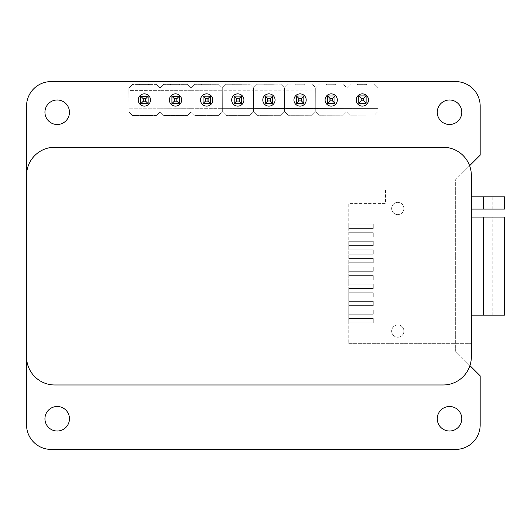<?xml version="1.0" encoding="UTF-8"?>
<svg xmlns="http://www.w3.org/2000/svg" width="531" height="531" viewBox="0 0 531 531"><rect width="100%" height="100%" fill="white"/><g stroke="black" fill="none" stroke-linecap="round" stroke-linejoin="round"><path stroke-width="0.4" stroke-dasharray="2.65 1.99" d="M231.662 99.987A6.133 6.133 0 0 0 237.795 106.12A6.133 6.133 0 0 0 243.921 99.987A6.133 6.133 0 0 0 237.795 93.861A6.133 6.133 0 0 0 231.662 99.987M44.943 418.753A12.259 12.259 0 0 0 57.202 431.013A12.259 12.259 0 0 0 69.461 418.753A12.259 12.259 0 0 0 57.202 406.494A12.259 12.259 0 0 0 44.943 418.753M200.519 99.987A6.133 6.133 0 0 0 206.652 106.12A6.133 6.133 0 0 0 212.778 99.987A6.133 6.133 0 0 0 206.652 93.861A6.133 6.133 0 0 0 200.519 99.987M169.382 99.987A6.133 6.133 0 0 0 175.509 106.12A6.133 6.133 0 0 0 181.642 99.987A6.133 6.133 0 0 0 175.509 93.861A6.133 6.133 0 0 0 169.382 99.987M138.239 99.987A6.133 6.133 0 0 0 144.372 106.12A6.133 6.133 0 0 0 150.499 99.987A6.133 6.133 0 0 0 144.372 93.861A6.133 6.133 0 0 0 138.239 99.987M44.943 112.247A12.259 12.259 0 0 0 57.202 124.506A12.259 12.259 0 0 0 69.461 112.247A12.259 12.259 0 0 0 57.202 99.987A12.259 12.259 0 0 0 44.943 112.247M437.265 418.753A12.259 12.259 0 0 1 449.525 406.494A12.259 12.259 0 0 1 461.784 418.753A12.259 12.259 0 0 1 449.525 431.013A12.259 12.259 0 0 1 437.265 418.753M262.805 99.987A6.133 6.133 0 0 1 268.932 93.861A6.133 6.133 0 0 1 275.065 99.987A6.133 6.133 0 0 1 268.932 106.12A6.133 6.133 0 0 1 262.805 99.987M293.942 99.987A6.133 6.133 0 0 1 300.075 93.861A6.133 6.133 0 0 1 306.201 99.987A6.133 6.133 0 0 1 300.075 106.12A6.133 6.133 0 0 1 293.942 99.987M325.085 99.987A6.133 6.133 0 0 1 331.211 93.861A6.133 6.133 0 0 1 337.344 99.987A6.133 6.133 0 0 1 331.211 106.12A6.133 6.133 0 0 1 325.085 99.987M356.228 99.987A6.133 6.133 0 0 1 362.354 93.861A6.133 6.133 0 0 1 368.487 99.987A6.133 6.133 0 0 1 362.354 106.12A6.133 6.133 0 0 1 356.228 99.987M437.265 112.247A12.259 12.259 0 0 1 449.525 99.987A12.259 12.259 0 0 1 461.784 112.247A12.259 12.259 0 0 1 449.525 124.506A12.259 12.259 0 0 1 437.265 112.247M480.177 155.158L455.658 179.677L455.658 351.323L480.177 375.842L480.177 424.88A24.519 24.519 0 0 1 455.658 449.405L51.069 449.405A24.519 24.519 0 0 1 26.55 424.88L26.55 106.12A24.519 24.519 0 0 1 51.069 81.595L455.658 81.595A24.519 24.519 0 0 1 480.177 106.12L480.177 155.158M469.616 165.718L455.658 179.677L455.658 351.323L469.935 365.6M403.918 208.491A6.133 6.133 0 0 1 397.785 214.624A6.133 6.133 0 0 1 391.659 208.491A6.133 6.133 0 0 1 397.785 202.357A6.133 6.133 0 0 1 403.918 208.491A6.133 6.133 0 0 1 397.785 214.624A6.133 6.133 0 0 1 391.659 208.491A6.133 6.133 0 0 1 397.785 202.357A6.133 6.133 0 0 1 403.918 208.491M403.918 331.092A6.133 6.133 0 0 1 397.785 337.225A6.133 6.133 0 0 1 391.659 331.092A6.133 6.133 0 0 1 397.785 324.959A6.133 6.133 0 0 1 403.918 331.092A6.133 6.133 0 0 1 397.785 337.225A6.133 6.133 0 0 1 391.659 331.092A6.133 6.133 0 0 1 397.785 324.959A6.133 6.133 0 0 1 403.918 331.092M504.45 196.842L471.349 196.842L471.349 175.449A28.196 28.196 0 0 0 443.146 147.253L54.746 147.253A28.196 28.196 0 0 0 26.55 175.449L26.55 356.779A28.196 28.196 0 0 0 54.746 384.975L443.146 384.975A28.196 28.196 0 0 0 471.349 356.779L471.349 315.155L492.191 315.155L483.608 315.155L483.608 217.073L471.349 217.073L471.349 315.155M504.45 209.101L471.349 209.101L471.349 188.877L471.349 196.842L483.608 196.842L471.349 196.842M471.349 217.073L483.608 217.073L471.349 217.073L471.349 209.101L471.349 217.073L471.349 209.101L483.608 209.101L471.349 209.101M348.748 318.527L348.748 203.585L385.526 203.585L385.526 188.877L471.349 188.877L385.526 188.877L385.526 203.585L348.748 203.585L348.748 224.122L373.266 224.122L373.266 228.416L348.748 228.416L348.748 224.122L373.266 224.122L373.266 228.416L348.748 228.416L348.748 232.704L373.266 232.704L373.266 236.992L348.748 236.992L348.748 232.704L373.266 232.704L373.266 236.992L348.748 236.992L348.748 241.286L373.266 241.286L373.266 245.574L348.748 245.574L348.748 241.286L373.266 241.286L373.266 245.574L348.748 245.574L348.748 249.869L373.266 249.869L373.266 254.157L348.748 254.157L348.748 249.869L373.266 249.869L373.266 254.157L348.748 254.157L348.748 258.451L373.266 258.451L373.266 262.739L348.748 262.739L348.748 258.451L373.266 258.451L373.266 262.739L348.748 262.739L348.748 267.033L373.266 267.033L373.266 271.321L348.748 271.321L348.748 267.033L373.266 267.033L373.266 271.321L348.748 271.321L348.748 275.616L373.266 275.616L373.266 279.903L348.748 279.903L348.748 275.616L373.266 275.616L373.266 279.903L348.748 279.903L348.748 284.198L373.266 284.198L373.266 288.486L348.748 288.486L348.748 284.198L373.266 284.198L373.266 288.486L348.748 288.486L348.748 292.78L373.266 292.78L373.266 297.068L348.748 297.068L348.748 292.78L373.266 292.78L373.266 297.068L348.748 297.068L348.748 301.362L373.266 301.362L373.266 305.65L348.748 305.65L348.748 301.362L373.266 301.362L373.266 305.65L348.748 305.65L348.748 309.945L373.266 309.945L373.266 314.233L348.748 314.233L348.748 309.945L373.266 309.945L373.266 314.233L348.748 314.233L348.748 318.527L373.266 318.527L373.266 322.815L348.748 322.815L348.748 318.527L373.266 318.527L373.266 322.815L348.748 322.815L348.748 318.527L373.266 318.527L373.266 322.815L348.748 322.815L348.748 343.351L348.748 322.815L373.266 322.815L373.266 318.527L348.748 318.527M348.748 343.351L471.349 343.351L348.748 343.351M504.45 315.155L483.608 315.155L483.608 217.073L504.45 217.073M373.266 314.233L348.748 314.233L373.266 314.233L373.266 309.945L373.266 314.233M348.748 309.945L373.266 309.945L348.748 309.945M373.266 305.65L348.748 305.65L373.266 305.65L373.266 301.362L373.266 305.65M348.748 301.362L373.266 301.362L348.748 301.362M373.266 297.068L348.748 297.068L373.266 297.068L373.266 292.78L373.266 297.068M348.748 292.78L373.266 292.78L348.748 292.78M373.266 288.486L348.748 288.486L373.266 288.486L373.266 284.198L373.266 288.486M348.748 284.198L373.266 284.198L348.748 284.198M373.266 279.903L348.748 279.903L373.266 279.903L373.266 275.616L373.266 279.903M348.748 275.616L373.266 275.616L348.748 275.616M373.266 271.321L348.748 271.321L373.266 271.321L373.266 267.033L373.266 271.321M348.748 267.033L373.266 267.033L348.748 267.033M373.266 262.739L348.748 262.739L373.266 262.739L373.266 258.451L373.266 262.739M348.748 258.451L373.266 258.451L348.748 258.451M373.266 254.157L348.748 254.157L373.266 254.157L373.266 249.869L373.266 254.157M348.748 249.869L373.266 249.869L348.748 249.869M373.266 245.574L348.748 245.574L373.266 245.574L373.266 241.286L373.266 245.574M348.748 241.286L373.266 241.286L348.748 241.286M373.266 236.992L348.748 236.992L373.266 236.992L373.266 232.704L373.266 236.992M348.748 232.704L373.266 232.704L348.748 232.704M373.266 228.416L348.748 228.416L373.266 228.416L373.266 224.122L373.266 228.416M348.748 224.122L373.266 224.122L348.748 224.122M483.608 196.842L492.191 196.842L483.608 196.842L483.608 209.101L492.191 209.101L483.608 209.101L483.608 196.842L483.608 209.101M139.122 84.409L148.872 84.396L139.122 84.409L139.733 85.02L148.262 85.006L148.872 84.396M148.262 85.006L139.733 85.02M160.043 108.755L128.9 108.809L160.043 108.755L160.05 111.835L156.379 115.519L160.05 111.835L163.734 115.506L160.05 111.835L160.01 90.363L128.867 90.416L128.907 111.888L132.591 115.566L128.907 111.888L128.867 88.106L132.538 84.422L128.867 88.106L128.867 90.416L160.01 90.363L160.043 108.755L191.18 108.696L160.043 108.755M148.129 96.29L140.775 96.297L140.788 103.658L140.775 96.297L148.129 96.29L148.142 103.645L148.129 96.29L140.775 96.297L142.899 98.421L146.012 98.414L148.129 96.29L148.142 103.645L140.788 103.658L148.142 103.645L146.012 101.521L142.905 101.527L140.788 103.658L140.775 96.297M156.32 84.383L160.004 88.053L156.32 84.383L132.538 84.422L156.32 84.383M156.379 115.519L132.591 115.566L156.379 115.519M160.004 88.053L160.05 111.835L160.004 88.053L160.01 90.363L160.004 88.053L163.681 84.369L160.004 88.053M142.905 101.527L142.899 98.421M146.012 98.414L146.012 101.521M170.259 84.356L180.009 84.336L170.259 84.356L170.876 84.967L179.398 84.953L180.009 84.336M179.398 84.953L170.876 84.967M191.153 90.31L160.01 90.363L191.153 90.31L191.187 111.782L187.516 115.466L191.187 111.782L194.87 115.453L191.187 111.782L191.18 108.696L222.323 108.643L191.18 108.696L191.147 88L187.463 84.323L191.147 88L191.187 111.782L191.147 88L191.153 90.31L222.29 90.25L191.153 90.31M179.272 96.23L171.911 96.244L171.925 103.598L171.911 96.244L179.272 96.23L179.279 103.591L179.272 96.23L171.911 96.244L174.042 98.368L177.148 98.361L179.272 96.23L179.279 103.591L171.925 103.598L179.279 103.591L177.155 101.467L174.049 101.474L171.925 103.598L171.911 96.244M187.516 115.466L163.734 115.506L187.516 115.466M163.681 84.369L187.463 84.323L163.681 84.369M201.402 84.303L211.152 84.283L201.402 84.303L202.012 84.914L210.541 84.9L211.152 84.283M210.541 84.9L202.012 84.914M210.409 96.177L203.054 96.191L203.068 103.545L203.054 96.191L210.409 96.177L210.422 103.532L210.409 96.177L203.054 96.191L205.178 98.308L208.291 98.308L210.409 96.177L210.422 103.532L203.068 103.545L210.422 103.532L208.298 101.414L205.185 101.421L203.068 103.545L203.054 96.191M222.29 90.25L222.33 111.729L218.659 115.413L222.33 111.729L226.014 115.4L222.33 111.729L222.323 108.643L253.466 108.589L222.323 108.643L222.29 87.94L218.606 84.27L222.29 87.94L222.33 111.729L222.29 87.94L222.29 90.25L253.433 90.197L222.29 90.25M191.147 88L194.817 84.31L191.147 88M218.659 115.413L194.87 115.453L218.659 115.413M194.817 84.31L218.606 84.27L194.817 84.31M232.545 84.25L242.295 84.23L232.545 84.25L233.155 84.86L241.678 84.841L242.295 84.23M241.678 84.841L233.155 84.86M241.552 96.124L234.198 96.138L234.204 103.492L234.198 96.138L241.552 96.124L241.565 103.479L241.552 96.124L234.198 96.138L236.322 98.255L239.428 98.248L241.552 96.124L241.565 103.479L234.204 103.492L241.565 103.479L239.435 101.361L236.328 101.368L234.204 103.492L234.198 96.138M253.433 90.197L253.473 111.676L249.796 115.36L253.473 111.676L257.157 115.346L253.473 111.676L253.466 108.589L284.603 108.536L253.466 108.589L253.426 87.887L249.743 84.217L253.426 87.887L253.473 111.676L253.426 87.887L253.433 90.197L284.576 90.144L253.433 90.197M222.29 87.94L225.96 84.256L222.29 87.94M249.796 115.36L226.014 115.4L249.796 115.36M225.96 84.256L249.743 84.217L225.96 84.256M263.681 84.19L273.432 84.177L263.681 84.19L264.299 84.807L272.821 84.787L273.432 84.177M272.821 84.787L264.299 84.807M272.688 96.071L265.334 96.084L265.347 103.439L265.334 96.084L272.688 96.071L272.702 103.426L272.688 96.071L265.334 96.084L267.465 98.202L270.571 98.195L272.688 96.071L272.702 103.426L265.347 103.439L272.702 103.426L270.578 101.308L267.465 101.308L265.347 103.439L265.334 96.084M284.576 90.144L284.609 111.616L280.939 115.3L284.609 111.616L288.293 115.287L284.609 111.616L284.603 108.536L315.746 108.477L284.603 108.536L284.57 87.834L280.886 84.163L284.57 87.834L284.609 111.616L284.57 87.834L284.576 90.144L315.713 90.091L284.576 90.144M253.426 87.887L257.097 84.203L253.426 87.887M280.939 115.3L257.157 115.346L280.939 115.3M257.097 84.203L280.886 84.163L257.097 84.203M294.824 84.137L304.575 84.124L294.824 84.137L295.435 84.748L303.964 84.734L304.575 84.124M303.964 84.734L295.435 84.748M303.832 96.011L296.477 96.025L296.49 103.386L296.477 96.025L303.832 96.011L303.845 103.372L303.832 96.011L296.477 96.025L298.601 98.149L301.714 98.142L303.832 96.011L303.845 103.372L296.49 103.386L303.845 103.372L301.714 101.248L298.608 101.255L296.49 103.386L296.477 96.025M315.713 90.091L315.753 111.563L312.082 115.247L315.753 111.563L319.436 115.234L315.753 111.563L315.746 108.477L346.889 108.424L315.746 108.477L315.713 87.781L312.022 84.11L315.713 87.781L315.753 111.563L315.713 87.781L315.713 90.091L346.856 90.038L315.713 90.091M284.57 87.834L288.24 84.15L284.57 87.834M312.082 115.247L288.293 115.287L312.082 115.247M288.24 84.15L312.022 84.11L288.24 84.15M325.961 84.084L335.718 84.064L325.961 84.084L326.578 84.694L335.101 84.681L335.718 84.064M335.101 84.681L326.578 84.694M334.975 95.958L327.614 95.972L327.627 103.326L327.614 95.972L334.975 95.958L334.988 103.313L334.975 95.958L327.614 95.972L329.744 98.096L332.851 98.089L334.975 95.958L334.988 103.313L327.627 103.326L334.988 103.313L332.857 101.195L329.751 101.202L327.627 103.326L327.614 95.972M346.856 90.038L346.889 111.51L343.218 115.194L346.889 111.51L350.579 115.181L346.889 111.51L346.889 108.424L378.026 108.37L346.889 108.424L346.849 87.728L343.165 84.051L346.849 87.728L346.889 111.51L346.849 87.728L346.856 90.038L377.992 89.978L346.856 90.038M315.713 87.781L319.383 84.097L315.713 87.781M343.218 115.194L319.436 115.234L343.218 115.194M319.383 84.097L343.165 84.051L319.383 84.097M357.104 84.031L366.855 84.011L357.104 84.031L357.721 84.641L366.244 84.628L366.855 84.011M366.244 84.628L357.721 84.641M366.111 95.905L358.757 95.919L358.77 103.273L358.757 95.919L366.111 95.905L366.125 103.26L366.111 95.905L358.757 95.919L360.888 98.036L363.994 98.029L366.111 95.905L366.125 103.26L358.77 103.273L366.125 103.26L364 101.142L360.888 101.149L358.77 103.273L358.757 95.919M377.992 89.978L378.032 111.457L374.362 115.141L378.032 111.457L377.992 87.668L374.309 83.998L377.992 87.668L377.992 89.978M346.849 87.728L350.52 84.037L346.849 87.728M374.362 115.141L350.579 115.181L374.362 115.141M350.52 84.037L374.309 83.998L350.52 84.037M174.049 101.474L174.042 98.368M177.148 98.361L177.155 101.467M205.185 101.421L205.178 98.308M208.291 98.308L208.298 101.414M236.328 101.368L236.322 98.255M239.428 98.248L239.435 101.361M267.465 101.308L267.465 98.202M270.571 98.195L270.578 101.308M298.608 101.255L298.601 98.149M301.714 98.142L301.714 101.248M329.751 101.202L329.744 98.096M332.851 98.089L332.857 101.195M360.888 101.149L360.888 98.036M363.994 98.029L364 101.142M483.608 315.155L483.608 217.073M492.191 315.155L492.191 217.073M492.191 209.101L492.191 196.842"/><path stroke-width="0.8" d="M231.662 99.987A6.133 6.133 0 0 0 237.795 106.12A6.133 6.133 0 0 0 243.921 99.987A6.133 6.133 0 0 0 237.795 93.861A6.133 6.133 0 0 0 231.662 99.987M44.943 418.753A12.259 12.259 0 0 0 57.202 431.013A12.259 12.259 0 0 0 69.461 418.753A12.259 12.259 0 0 0 57.202 406.494A12.259 12.259 0 0 0 44.943 418.753M200.519 99.987A6.133 6.133 0 0 0 206.652 106.12A6.133 6.133 0 0 0 212.778 99.987A6.133 6.133 0 0 0 206.652 93.861A6.133 6.133 0 0 0 200.519 99.987M169.382 99.987A6.133 6.133 0 0 0 175.509 106.12A6.133 6.133 0 0 0 181.642 99.987A6.133 6.133 0 0 0 175.509 93.861A6.133 6.133 0 0 0 169.382 99.987M138.239 99.987A6.133 6.133 0 0 0 144.372 106.12A6.133 6.133 0 0 0 150.499 99.987A6.133 6.133 0 0 0 144.372 93.861A6.133 6.133 0 0 0 138.239 99.987M44.943 112.247A12.259 12.259 0 0 0 57.202 124.506A12.259 12.259 0 0 0 69.461 112.247A12.259 12.259 0 0 0 57.202 99.987A12.259 12.259 0 0 0 44.943 112.247M437.265 418.753A12.259 12.259 0 0 1 449.525 406.494A12.259 12.259 0 0 1 461.784 418.753A12.259 12.259 0 0 1 449.525 431.013A12.259 12.259 0 0 1 437.265 418.753M262.805 99.987A6.133 6.133 0 0 1 268.932 93.861A6.133 6.133 0 0 1 275.065 99.987A6.133 6.133 0 0 1 268.932 106.12A6.133 6.133 0 0 1 262.805 99.987M293.942 99.987A6.133 6.133 0 0 1 300.075 93.861A6.133 6.133 0 0 1 306.201 99.987A6.133 6.133 0 0 1 300.075 106.12A6.133 6.133 0 0 1 293.942 99.987M325.085 99.987A6.133 6.133 0 0 1 331.211 93.861A6.133 6.133 0 0 1 337.344 99.987A6.133 6.133 0 0 1 331.211 106.12A6.133 6.133 0 0 1 325.085 99.987M356.228 99.987A6.133 6.133 0 0 1 362.354 93.861A6.133 6.133 0 0 1 368.487 99.987A6.133 6.133 0 0 1 362.354 106.12A6.133 6.133 0 0 1 356.228 99.987M437.265 112.247A12.259 12.259 0 0 1 449.525 99.987A12.259 12.259 0 0 1 461.784 112.247A12.259 12.259 0 0 1 449.525 124.506A12.259 12.259 0 0 1 437.265 112.247M469.616 165.718L480.177 155.158L480.177 106.12A24.519 24.519 0 0 0 455.658 81.595L51.069 81.595A24.519 24.519 0 0 0 26.55 106.12L26.55 424.88A24.519 24.519 0 0 0 51.069 449.405L455.658 449.405A24.519 24.519 0 0 0 480.177 424.88L480.177 375.842L469.935 365.6M483.608 196.842L504.45 196.842L504.45 209.101L483.608 209.101L483.608 196.842L471.349 196.842M471.349 356.779L471.349 175.449A28.196 28.196 0 0 0 443.146 147.253L54.746 147.253A28.196 28.196 0 0 0 26.55 175.449L26.55 356.779A28.196 28.196 0 0 0 54.746 384.975L443.146 384.975A28.196 28.196 0 0 0 471.349 356.779M483.608 217.073L483.608 315.155L504.45 315.155L504.45 217.073L471.349 217.073M483.608 315.155L471.349 315.155M471.349 209.101L483.608 209.101M143.231 98.746L140.775 96.297L140.788 103.658L148.142 103.645L140.788 103.658L143.231 101.202L145.686 101.195L148.142 103.645L148.129 96.29L145.68 98.746L143.231 98.746L143.231 101.202M140.775 96.297L148.129 96.29M145.686 101.195L145.68 98.746M174.367 98.693L171.911 96.244L171.925 103.598L179.279 103.591L171.925 103.598L174.374 101.142L176.823 101.142L179.279 103.591L179.272 96.23L176.823 98.686L174.367 98.693L174.374 101.142M205.51 98.64L203.054 96.191L203.068 103.545L210.422 103.532L203.068 103.545L205.517 101.089L207.966 101.089L210.422 103.532L210.409 96.177L207.96 98.633L205.51 98.64L205.517 101.089M236.653 98.587L234.198 96.138L234.204 103.492L241.565 103.479L234.204 103.492L236.653 101.036L239.109 101.029L241.565 103.479L241.552 96.124L239.103 98.58L236.653 98.587L236.653 101.036M267.79 98.527L265.334 96.084L265.347 103.439L272.702 103.426L265.347 103.439L267.797 100.983L270.246 100.976L272.702 103.426L272.688 96.071L270.246 98.527L267.79 98.527L267.797 100.983M298.933 98.474L296.477 96.025L296.49 103.386L303.845 103.372L296.49 103.386L298.933 100.93L301.389 100.923L303.845 103.372L303.832 96.011L301.382 98.467L298.933 98.474L298.933 100.93M330.07 98.421L327.614 95.972L327.627 103.326L334.988 103.313L327.627 103.326L330.076 100.87L332.532 100.87L334.988 103.313L334.975 95.958L332.525 98.414L330.07 98.421L330.076 100.87M361.213 98.368L358.757 95.919L358.77 103.273L366.125 103.26L358.77 103.273L361.219 100.817L363.669 100.81L366.125 103.26L366.111 95.905L363.669 98.361L361.213 98.368L361.219 100.817M171.911 96.244L179.272 96.23M176.823 101.142L176.823 98.686M203.054 96.191L210.409 96.177M207.966 101.089L207.96 98.633M234.198 96.138L241.552 96.124M239.109 101.029L239.103 98.58M265.334 96.084L272.688 96.071M270.246 100.976L270.246 98.527M296.477 96.025L303.832 96.011M301.389 100.923L301.382 98.467M327.614 95.972L334.975 95.958M332.532 100.87L332.525 98.414M358.757 95.919L366.111 95.905M363.669 100.81L363.669 98.361"/></g></svg>
